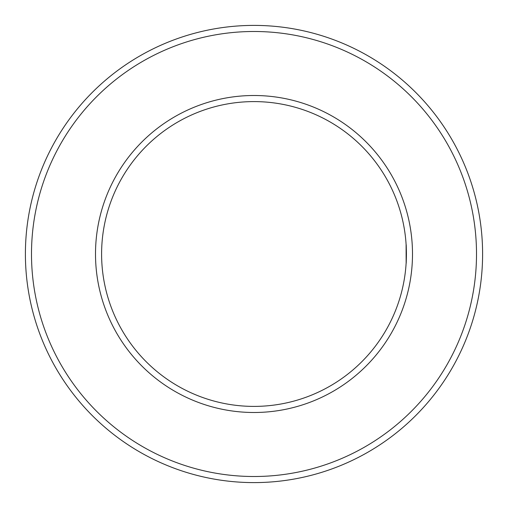 <?xml version="1.0" encoding="UTF-8"?>
<svg xmlns="http://www.w3.org/2000/svg" width="508" height="508" viewBox="0 0 508 508"><rect width="100%" height="100%" fill="white"/><g stroke="black" fill="none" stroke-linecap="round" stroke-linejoin="round"><path stroke-width="0.76" d="M406.146 262.801L406.102 244.475C406.425 243.891 406.425 264.096 406.102 263.525M31.496 254A222.504 222.504 0 0 1 365.252 61.303A222.504 222.504 0 0 1 365.252 446.697A222.504 222.504 0 0 1 31.496 254M25.4 254A228.6 228.6 0 0 1 368.3 56.026A228.6 228.6 0 0 1 368.3 451.974A228.6 228.6 0 0 1 25.4 254M101.6 254A152.4 152.4 0 0 1 330.2 122.015A152.4 152.4 0 0 1 330.2 385.985A152.4 152.4 0 0 1 101.6 254M95.504 254A158.496 158.496 0 0 1 333.248 116.738A158.496 158.496 0 0 1 333.248 391.262A158.496 158.496 0 0 1 95.504 254"/></g></svg>
